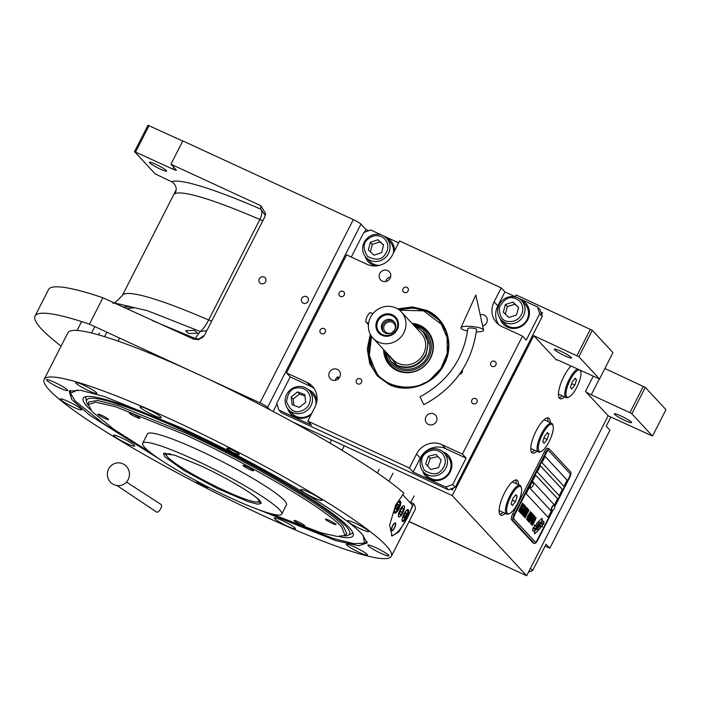 <?xml version="1.0" encoding="UTF-8"?>
<svg xmlns="http://www.w3.org/2000/svg" width="701" height="701" viewBox="0 0 701 701"><rect width="100%" height="100%" fill="white"/><g stroke="black" fill="none" stroke-linecap="round" stroke-linejoin="round"><path stroke-width="1.05" d="M194.492 330.39L197.647 333.264L188.753 333.51L185.555 330.714L194.492 330.39M122.815 306.95L129.729 306.81L133.838 307.818L126.583 308.694M269.78 409.699L267.607 407.36A7.019 0.841 -153 0 0 259.966 402.865L353.322 219.632L182.812 140.927L170.939 164.218L260.807 205.7L265.635 213.647L264.706 217.091L204.648 334.955L198.532 339.635L193.607 339.135L195.22 338.478L200.197 331.485C202.808 329.628 205.621 325.807 208.653 320.006A163.237 19.47 -153 0 0 122.377 295.445L176.074 190.05M515.209 296.654L516.094 294.919L592.31 330.346L578.86 356.739L599.539 379.004L559.74 360.884A5.266 0.631 27 0 0 556.235 359.762A5.266 0.631 27 0 0 556.375 360.051L533.733 335.665L452.241 495.607L292.589 421.923M550.197 422.607A19.304 5.932 114.8 0 0 548.576 417.998A19.304 5.932 114.8 0 0 536.151 430.861A19.304 5.932 114.8 0 0 532.392 453.056A19.304 5.932 114.8 0 0 536.957 451.295M570.991 366.071A19.304 5.932 114.8 0 0 563.841 376.516A19.304 5.932 114.8 0 0 560.081 398.711A19.304 5.932 114.8 0 0 564.655 396.95M518.556 484.724A19.304 5.932 114.8 0 0 516.926 480.106A19.304 5.932 114.8 0 0 504.501 492.969A19.304 5.932 114.8 0 0 500.742 515.165A19.304 5.932 114.8 0 0 505.316 513.412M604.893 368.498L645.279 387.381L631.829 413.774L652.5 436.04L608.153 415.816L526.661 575.749L452.241 495.607M608.153 415.816L585.51 391.43A5.266 0.631 27 0 0 591.241 394.803L629.919 412.652L643.369 386.26M592.31 330.346L612.989 352.612L599.539 379.004M560.765 351.245A9.656 1.148 -153 0 0 554.325 349.194A9.656 1.148 -153 0 0 565.094 355.915A9.656 1.148 -153 0 0 571.525 357.966A9.656 1.148 -153 0 0 560.765 351.245M578.86 356.739L533.733 335.665M534.688 450.244A19.304 5.932 -65.2 0 1 531.437 452.136M547.928 421.564A19.304 5.932 114.8 0 0 547.253 417.866M562.377 395.899A19.304 5.932 -65.2 0 1 559.126 397.791M503.038 512.361A19.304 5.932 -65.2 0 1 499.787 514.245M516.278 483.672A19.304 5.932 114.8 0 0 515.603 479.975M590.4 329.225L576.949 355.617M368.673 230.717L365.887 229.429L364.432 232.276M276.965 403.951L273.136 411.469M259.966 402.865L89.448 324.16A231.698 27.637 -153 0 0 35.05 316.046A231.698 27.637 -153 0 0 61.101 346.101M409.086 521.483L526.661 575.749M620.771 415.868A9.656 1.148 -153 0 0 614.339 413.818A9.656 1.148 -153 0 0 625.108 420.539A9.656 1.148 -153 0 0 631.54 422.589A9.656 1.148 -153 0 0 620.771 415.868M631.829 413.774L629.919 412.652M645.279 387.381L665.95 409.647L652.5 436.04M353.322 219.632A7.019 0.841 27 0 1 360.962 224.127L365.887 229.429M260.807 283.563A3.689 3.479 -42.9 0 0 265.162 277.798A3.689 3.479 -42.9 0 0 259.642 278.262A3.689 3.479 -42.9 0 0 260.807 283.563M303.27 303.165A3.689 3.479 -42.9 0 0 307.625 297.399A3.689 3.479 -42.9 0 0 302.105 297.864A3.689 3.479 -42.9 0 0 303.27 303.165M193.607 339.135L102.898 297.759L89.448 324.16M102.898 297.759A231.698 27.637 -153 0 0 48.5 289.644L35.05 316.046M265.337 215.461L260.632 209.082A172.017 20.513 -153 0 0 171.552 181.708A10.533 9.945 -42.9 0 1 172.84 182.426C176.547 185.905 177.187 189.691 174.768 193.791L175.32 192.705M175.092 193.196L174.768 193.791A163.237 19.47 -153 0 1 259.852 219.509A8.78 4.013 -66.5 0 0 260.632 209.082L260.807 205.7M171.552 181.708L155.184 173.909L134.513 151.644L172.884 169.116A5.266 0.631 27 0 0 176.398 170.238A5.266 0.631 27 0 0 176.258 169.94L170.939 164.218M134.513 151.644L147.964 125.251L182.742 141.059M149.085 125.523L135.635 151.924M155.841 164.349A9.656 1.148 -153 0 0 149.401 162.299A9.656 1.148 -153 0 0 160.17 169.011A9.656 1.148 -153 0 0 166.61 171.062A9.656 1.148 -153 0 0 155.841 164.349M539.849 522.508L539.928 522.543A3.856 1.183 114.8 0 1 540.199 522.92A15.282 4.697 114.8 0 1 541.838 521.299L542.206 519.459A2.191 0.675 114.8 0 0 542.075 518.46A2.191 0.675 114.8 0 0 541.514 518.705L537.255 522.762A2.191 0.675 114.8 0 0 536.405 523.98A2.191 0.675 114.8 0 0 535.853 525.505L535.809 525.732A10.182 3.128 114.8 0 0 536.028 525.873A10.182 3.128 114.8 0 0 537.115 525.829L537.036 525.794A3.856 1.183 -65.2 0 1 537.369 525.075A3.856 1.183 -65.2 0 1 539.849 522.508A3.856 1.183 -65.2 0 1 539.893 522.525M539.928 522.543A3.856 1.183 114.8 0 0 537.448 525.11A3.856 1.183 114.8 0 0 537.115 525.829M554.657 506.946L569.466 477.88A5.266 1.621 -65.2 0 0 570.658 471.948L549.4 449.052A5.266 1.621 -65.2 0 0 549.233 448.929A5.266 1.621 -65.2 0 0 545.842 452.434L544.405 451.768L512.755 513.886A5.266 1.621 -65.2 0 0 511.564 519.809L532.83 542.714A5.266 1.621 -65.2 0 0 532.997 542.837L534.434 543.494A5.266 1.621 -65.2 0 1 534.267 543.371L532.83 542.714M544.405 451.768A5.266 1.621 -65.2 0 1 547.788 448.263L549.233 448.929M554.526 506.192L569.151 477.486A3.514 1.078 114.8 0 0 569.948 473.534L548.681 450.638A3.514 1.078 114.8 0 0 548.568 450.55A3.514 1.078 114.8 0 0 546.316 452.89L514.665 515.007A3.514 1.078 114.8 0 0 513.868 518.959L513.798 518.924A3.514 1.078 -65.2 0 1 514.587 514.972L546.237 452.855A3.514 1.078 -65.2 0 1 548.497 450.515A3.514 1.078 -65.2 0 1 548.533 450.541M535.205 541.917A3.514 1.078 -65.2 0 1 535.17 541.908L535.249 541.943A3.514 1.078 114.8 0 1 535.135 541.855L513.868 518.959M535.249 541.943A3.514 1.078 114.8 0 0 537.501 539.604L552.441 510.275M564.007 486.38L567.179 480.167L545.124 456.421L541.961 462.634L564.007 486.38M559.267 495.695L562.43 489.491L540.375 465.736L537.211 471.948L559.267 495.695M554.517 505.018L557.681 498.805L535.625 475.059L532.462 481.272L554.517 505.018M548.191 517.434L551.354 511.222L529.299 487.475L526.136 493.688L548.191 517.434M535.774 526.539A9.052 2.778 -65.2 0 1 535.739 526.521L535.818 526.556A9.052 2.778 114.8 0 1 535.485 526.302A103.993 31.966 114.8 0 1 534.451 524.865L534.092 528.019A16.114 4.951 114.8 0 0 534.381 528.195A16.114 4.951 114.8 0 0 535.231 528.335A8.412 2.585 114.8 0 0 537.422 526.854L537.352 526.819A314.346 96.615 -65.2 0 1 539.043 524.979A13.24 4.066 -65.2 0 1 540.944 523.314A8.701 2.673 -65.2 0 1 542.355 523.025A8.701 2.673 -65.2 0 1 542.39 523.042M535.818 526.556A9.052 2.778 114.8 0 0 537.763 525.899A13.354 4.101 114.8 0 0 539.963 523.594A9.577 2.944 114.8 0 1 542.311 521.386A10.112 3.111 114.8 0 1 543.696 521.193A10.112 3.111 114.8 0 1 543.923 521.342L543.853 521.307A10.112 3.111 114.8 0 0 543.661 521.176M542.355 523.025L542.425 523.06A8.701 2.673 114.8 0 1 542.767 523.332A62.442 19.19 114.8 0 1 543.547 524.514L543.923 521.342M542.425 523.06A8.701 2.673 114.8 0 0 541.023 523.349A13.24 4.066 114.8 0 0 539.113 525.014A314.346 96.615 114.8 0 0 537.422 526.854M534.101 528.896L534.022 528.861A10.086 3.102 -65.2 0 0 534.101 528.896L534.18 528.931A10.086 3.102 114.8 0 1 534.101 528.896A10.086 3.102 -65.2 0 1 534.101 528.896A21.915 6.738 114.8 0 1 533.032 527.66L532.69 530.736A9.525 2.927 114.8 0 0 532.935 530.894A9.525 2.927 114.8 0 0 534.775 530.368A11.575 3.558 114.8 0 0 536.694 528.466L536.615 528.431A25.367 7.799 -65.2 0 1 537.991 526.863A8.237 2.532 -65.2 0 1 539.963 525.513A13.854 4.259 -65.2 0 1 540.839 525.619A13.854 4.259 -65.2 0 1 540.874 525.645M534.18 528.931A10.086 3.102 114.8 0 0 536.195 528.326A13.363 4.11 114.8 0 0 538.368 526.136A9.972 3.067 114.8 0 1 540.427 524.182A10.41 3.198 114.8 0 1 542.075 523.849A10.41 3.198 114.8 0 1 542.486 524.19L542.416 524.155A10.41 3.198 114.8 0 0 542.039 523.831M540.839 525.619L540.909 525.654A13.854 4.259 114.8 0 1 541.365 525.995A35.252 10.83 114.8 0 1 542.171 527.213L542.486 524.19M540.909 525.654A13.854 4.259 114.8 0 0 540.042 525.548A8.237 2.532 114.8 0 0 538.07 526.898A25.367 7.799 114.8 0 0 536.694 528.466M534.793 530.78L534.425 532.62A2.191 0.675 114.8 0 0 534.548 533.619A2.191 0.675 114.8 0 0 535.117 533.373L539.376 529.316A2.191 0.675 114.8 0 0 540.778 526.574L540.822 526.346A10.173 3.128 114.8 0 0 540.602 526.206A10.173 3.128 114.8 0 0 539.525 526.249A3.856 1.183 114.8 0 1 536.694 529.544A3.856 1.183 114.8 0 1 536.431 529.167A15.308 4.705 114.8 0 1 534.793 530.78M535.047 518.302L534.609 519.108L535.546 518.582L535.213 519.756L532.988 524.015L532.427 524.182L532.672 522.911L532.094 525.356L535.704 519.012L536.055 517.592L535.047 518.302M531.06 524.243L532.856 522.087L535.012 516.479L531.06 524.243M530.491 523.629L534.556 515.989L533.882 515.261L533.373 516.251L533.943 516.856L530.491 523.629M529.325 522.376L531.121 520.221L533.277 514.613L529.325 522.376M532.296 513.553L528.922 519.38L531.919 513.15L527.967 520.913L531.954 514.455L528.869 521.886L532.821 514.122L529.597 520.107L532.296 513.553L529.597 520.107M529.211 516.111L527.354 519.993L527.809 520.747L531.77 512.983L531.139 512.562L529.211 516.111M526.512 519.345L528.309 517.189L530.464 511.581L526.512 519.345M529.106 510.118L527.143 513.631L526.653 513.106L525.54 516.768L524.979 516.155L524.471 517.154L525.154 517.881L528.983 510.03M528.274 509.224L524.322 516.987L528.151 509.136M523.945 516.584L528.011 508.944L527.336 508.207L526.828 509.198L527.397 509.811L523.945 516.584M527.187 508.05L523.226 515.813L527.056 507.953M523.524 512.3L522.499 514.771L522.964 515.524L526.802 507.638L525.04 511.108L524.523 510.81L523.524 512.3M522.674 511.38L521.649 513.859L522.114 514.613L525.96 506.727L524.19 510.197L523.673 509.89L522.674 511.38M524.541 505.202L524.033 506.192L524.602 506.805L523.253 509.443L522.762 508.917L521.658 512.58L521.088 511.975L520.589 512.966L521.264 513.693L525.224 505.929L524.541 505.202M520.142 511.204L519.721 512.028L520.431 512.799L523.971 504.589L520.142 511.204M519.275 510.267L518.854 511.099L519.564 511.87L523.218 503.782L519.572 510.591M522.657 503.169L518.696 510.933L522.525 503.073M531.875 523.332L531.901 522.079L534.512 517.469L531.875 523.332M530.14 521.456L530.158 520.203L532.769 515.603L530.14 521.456M529.386 517.32L528.203 519.634L528.405 517.802L529.027 516.935L529.386 517.32M529.684 515.349L530.648 513.57L531.148 513.851L529.886 516.33L529.614 515.314L530.788 513.465M527.327 518.433L527.354 517.18L529.965 512.571L527.327 518.433M524.033 511.818L524.532 512.098L523.27 514.578L522.937 513.964L524.173 511.712M523.183 510.906L523.682 511.187L522.42 513.667L522.087 513.053L523.323 510.801M545.106 456.456L567.1 480.132L563.946 486.319M540.357 465.771L562.351 489.456L559.205 495.633M535.617 475.085L557.602 498.77L554.456 504.948M529.281 487.51L551.275 511.187L548.129 517.373M535.17 541.908A3.514 1.078 -65.2 0 1 535.056 541.82L513.798 518.924M545.842 452.434L514.192 514.543L512.755 513.886M534.267 543.371L513.001 520.475A5.266 1.621 -65.2 0 1 514.192 514.543M553.133 509.942L537.825 539.989A5.266 1.621 -65.2 0 1 534.434 543.494M534.346 528.177A16.114 4.951 114.8 0 0 535.152 528.3A8.412 2.585 114.8 0 0 537.352 526.819M535.739 526.521A9.052 2.778 -65.2 0 1 535.406 526.267A103.993 31.966 -65.2 0 1 534.434 524.926M543.555 522.569L543.853 521.307M543.95 523.191L543.477 522.534M543.485 524.418L543.871 523.156M532.9 530.876A9.525 2.927 114.8 0 0 534.697 530.333A11.575 3.558 114.8 0 0 536.615 528.431M542.118 527.108L542.416 524.155M534.022 528.861A21.915 6.738 -65.2 0 1 533.014 527.73M534.512 533.592A2.191 0.675 114.8 0 0 535.047 533.338L539.306 529.281A2.191 0.675 114.8 0 0 540.699 526.539L540.743 526.311A10.173 3.128 114.8 0 0 540.559 526.188M540.164 522.832A15.282 4.697 -65.2 0 1 541.759 521.264L542.127 519.423A2.191 0.675 114.8 0 0 542.039 518.451M535.993 525.855A10.182 3.128 114.8 0 0 537.036 525.794M535.967 518.276L535.985 517.829M535.704 519.012L535.897 518.241M535.406 519.721L535.634 518.977M535.003 520.563L535.336 519.686M533.741 523.042L534.933 520.528M533.303 523.849L533.671 523.007M532.926 524.471L533.224 523.813M532.515 525.049L532.856 524.436M532.55 523.551L532.707 522.999M534.661 519.169L534.916 518.722M531.165 524.357L534.048 519.572L534.977 516.488M531.717 523.41L532.138 521.36L534.512 517.469M530.543 523.691L534.486 515.954L533.864 515.288M529.43 522.49L532.304 517.706L533.242 514.622M529.974 521.544L530.403 519.494L532.769 515.603M528.922 519.38L531.901 513.176M528.072 521.027L531.954 514.455M528.808 521.816L532.699 514.026M527.748 520.685L531.691 512.948L531.279 512.51M528.203 519.634L527.8 518.985L529.027 516.935M529.886 516.33L529.614 515.314M526.617 519.459L529.5 514.674L530.438 511.59M527.17 518.512L527.59 516.462L529.965 512.571M527.143 513.631L526.635 513.132M525.54 516.768L524.961 516.19M525.093 517.82L529.036 510.083M524.26 516.926L528.203 509.189M523.997 516.637L527.941 508.908L527.318 508.234M523.165 515.743L527.108 508.015M522.902 515.463L526.793 507.673M523.27 514.578L522.867 513.929L523.954 511.783M522.052 514.543L525.943 506.753M522.42 513.667L522.017 513.018L523.112 510.871M523.253 509.443L522.753 508.944M521.658 512.58L521.08 512.002M521.202 513.631L525.145 505.894L524.523 505.228M520.37 512.738L523.962 504.624M519.502 511.8L523.095 503.686M518.635 510.871L522.578 503.134M553.86 505.29A2.813 0.867 114.8 0 0 553.72 505.149A2.813 0.867 114.8 0 0 551.95 506.946A2.813 0.867 -65.2 0 0 551.363 510.249L551.705 510.407A2.813 0.867 -65.2 0 1 552.283 507.103A2.813 0.867 114.8 0 1 554.062 505.307A2.813 0.867 114.8 0 1 554.193 505.43A3.339 3.339 0 0 1 551.889 510.424A2.813 0.867 -65.2 0 1 551.705 510.407M532.594 482.384A2.813 0.867 114.8 0 0 532.453 482.244A2.813 0.867 114.8 0 0 530.683 484.049A2.813 0.867 -65.2 0 0 530.096 487.344L530.438 487.502A2.813 0.867 -65.2 0 1 531.025 484.207A2.813 0.867 114.8 0 1 532.795 482.402A2.813 0.867 114.8 0 1 532.926 482.533A3.339 3.339 0 0 1 530.631 487.528A2.813 0.867 -65.2 0 1 530.438 487.502M402.628 494.599L412.486 505.219A26.331 8.097 -65.2 0 1 407.342 517.724A26.331 8.097 -65.2 0 1 391.307 535.494M402.777 512.799A5.967 1.831 114.8 0 0 403.942 505.938A5.967 1.831 114.8 0 0 400.096 509.916A5.967 1.831 114.8 0 0 398.939 516.777A5.967 1.831 114.8 0 0 402.777 512.799M394.514 527.949A4.39 1.349 -65.2 0 1 391.684 530.867A4.39 1.349 -65.2 0 1 392.542 525.829A4.39 1.349 -65.2 0 1 395.364 522.902A4.39 1.349 -65.2 0 1 394.514 527.949M406.852 517.189A6.581 2.024 114.8 0 0 408.131 509.627A6.581 2.024 114.8 0 0 403.899 514.008A6.581 2.024 114.8 0 0 402.619 521.579A6.581 2.024 114.8 0 0 406.852 517.189M398.974 508.707A6.581 2.024 114.8 0 0 400.262 501.145A6.581 2.024 114.8 0 0 396.021 505.526A6.581 2.024 114.8 0 0 394.742 513.097A6.581 2.024 114.8 0 0 398.974 508.707M402.418 517.802A5.442 1.674 114.8 0 0 403.329 520.326A5.442 1.674 114.8 0 0 406.221 516.742A5.442 1.674 114.8 0 0 407.649 510.976A5.442 1.674 114.8 0 0 407.447 510.608A5.442 1.674 114.8 0 0 405.134 511.914M407.649 510.976L407.377 510.118A6.143 1.884 114.8 0 0 407.202 509.767M404.153 518.118L405.677 516.155L406.527 513.465L405.844 512.729L404.311 514.692L403.469 517.391L404.153 518.118M406.527 513.465L405.599 513.036M405.677 516.155L404.083 515.419M402.12 520.782A6.143 1.884 114.8 0 0 402.505 520.677L403.329 520.326M394.54 509.329A5.442 1.674 114.8 0 0 395.452 511.844A5.442 1.674 114.8 0 0 398.343 508.26A5.442 1.674 114.8 0 0 399.772 502.494A5.442 1.674 114.8 0 0 399.57 502.126A5.442 1.674 114.8 0 0 397.257 503.432M399.772 502.494L399.509 501.644A6.143 1.884 114.8 0 0 399.325 501.285M396.275 509.636L397.8 507.682L398.65 504.983L397.966 504.247L396.442 506.21L395.592 508.908L396.275 509.636M398.65 504.983L397.73 504.554M397.8 507.682L396.205 506.946M394.242 512.3A6.143 1.884 114.8 0 0 394.628 512.194L395.452 511.844M392.174 530.324A3.75 1.157 -65.2 0 0 394.365 527.792A3.75 1.157 114.8 0 0 395.268 523.629A3.75 1.157 114.8 0 0 392.683 525.978A3.75 1.157 -65.2 0 0 392.174 530.324L391.377 530.42M404.205 505.92A6.143 1.884 114.8 0 0 400.061 509.872A6.143 1.884 114.8 0 0 399.552 516.891A6.143 1.884 114.8 0 0 402.812 512.843A6.143 1.884 114.8 0 0 404.424 506.332A6.143 1.884 114.8 0 0 404.205 505.92M402.348 512.335L403.478 508.742L402.567 507.761L400.525 510.381L399.404 513.973L400.306 514.955L402.348 512.335L400.218 511.353M403.478 508.742L402.243 508.172M269.666 513.325L321.26 532.865L337.225 536.44L345.041 535.468L341.606 526.898C326.026 509.066 250.756 464.781 184.6 434.515L115.77 406.808L95.643 402.19L88.212 404.608L92.33 411.837L113.746 429.24L150.426 452.574M345.085 535.424L346.864 533.601L342.947 525.601C327.306 507.69 251.703 463.203 185.248 432.806L117.899 405.537L97.386 400.49L88.65 402.032L88.221 404.538M164.796 456.798L163.438 453.591L174.899 455.256L199.908 465.429C225.074 476.943 253.709 493.784 259.642 500.575L261.193 503.397L257.609 504.159L248.294 501.697L217.739 488.728L184.477 470.844L164.796 456.798M167.749 457.122L164.481 453.144M260.938 502.293L255.804 501.986M279.629 509.802A78.021 9.306 27 0 1 281.741 514.105A78.021 9.306 27 0 1 218.94 492.426A78.021 9.306 27 0 1 144.809 447.571A78.021 9.306 -153 0 1 142.697 443.26A78.021 9.306 -153 0 1 205.498 464.947A78.021 9.306 -153 0 1 279.629 509.802M142.697 443.26L147.447 433.945A78.021 9.306 -153 0 1 210.247 455.624A78.021 9.306 -153 0 1 284.378 500.479A78.021 9.306 27 0 1 286.481 504.79L281.741 514.105M243.107 465.692A5.967 0.71 -153 0 0 248.776 469.127A5.967 0.71 -153 0 0 253.578 470.783A5.967 0.71 -153 0 0 253.42 470.459A5.967 0.71 -153 0 0 247.742 467.024A5.967 0.71 -153 0 0 242.94 465.368A5.967 0.71 -153 0 0 243.107 465.692M129.361 413.196A5.967 0.71 -153 0 0 135.03 416.631A5.967 0.71 -153 0 0 139.832 418.287A5.967 0.71 -153 0 0 139.674 417.954A5.967 0.71 -153 0 0 134.005 414.528A5.967 0.71 -153 0 0 129.203 412.863A5.967 0.71 -153 0 0 129.361 413.196M98.07 414.493A5.967 0.71 -153 0 0 103.739 417.919A5.967 0.71 -153 0 0 108.541 419.575A5.967 0.71 -153 0 0 108.383 419.251A5.967 0.71 -153 0 0 102.714 415.816A5.967 0.71 -153 0 0 97.903 414.16A5.967 0.71 -153 0 0 98.07 414.493M294.254 520.782A5.967 0.71 -153 0 0 299.932 524.208A5.967 0.71 -153 0 0 304.733 525.873A5.967 0.71 -153 0 0 304.567 525.54A5.967 0.71 -153 0 0 298.898 522.114A5.967 0.71 -153 0 0 294.096 520.449A5.967 0.71 -153 0 0 294.254 520.782M325.553 519.485A5.967 0.71 -153 0 0 331.222 522.92A5.967 0.71 -153 0 0 336.024 524.576A5.967 0.71 -153 0 0 335.867 524.252A5.967 0.71 -153 0 0 330.197 520.817A5.967 0.71 -153 0 0 325.387 519.161A5.967 0.71 -153 0 0 325.553 519.485M160.844 460.014L89.43 415.053L71.826 399.596L69.154 391.114L80.58 390.299L104.502 396.547L180.201 427.373C256.969 462.494 344.305 513.877 362.382 534.565L367.158 542.96L358.719 545.772L335.875 540.62L257.53 509.276M391.36 556.27L415.097 509.688A194.834 23.238 -153 0 0 413.651 503.686L407.465 517.776L398.825 531.901L392.043 536.028L389.625 525.084L395.653 505.053L403.916 493.206A194.834 23.238 -153 0 0 197.787 374.159A194.834 23.238 -153 0 0 67.892 332.773L44.154 379.364A194.834 23.238 -153 0 0 261.464 514.885A194.834 23.238 -153 0 0 391.36 556.27A194.834 23.238 -153 0 0 174.05 420.749A194.834 23.238 -153 0 0 44.154 379.364M413.651 503.686L409.121 501.601M231.496 449.735A7.019 0.841 27 0 1 239.321 454.616A7.019 0.841 27 0 1 234.642 453.126A7.019 0.841 27 0 1 226.817 448.246A7.019 0.841 27 0 1 231.496 449.735M208.714 487.344A7.019 0.841 27 0 1 208.696 487.388A7.019 0.841 27 0 1 204.017 485.898A7.019 0.841 27 0 1 196.192 481.009A7.019 0.841 27 0 1 196.411 480.93M308.685 492.111A11.847 1.411 -153 0 0 300.79 489.596A11.847 1.411 -153 0 0 314.004 497.833A11.847 1.411 -153 0 0 321.899 500.348A11.847 1.411 -153 0 0 308.685 492.111M355.486 523.288A11.847 1.411 -153 0 0 347.582 520.773A11.847 1.411 -153 0 0 360.805 529.018A11.847 1.411 -153 0 0 368.7 531.533A11.847 1.411 -153 0 0 355.486 523.288M375.754 547.639A11.847 1.411 -153 0 0 367.859 545.124A11.847 1.411 -153 0 0 381.072 553.369A11.847 1.411 -153 0 0 388.967 555.884A11.847 1.411 -153 0 0 375.754 547.639M354.233 546.815A11.847 1.411 -153 0 0 346.338 544.3A11.847 1.411 -153 0 0 359.552 552.546A11.847 1.411 -153 0 0 367.447 555.061A11.847 1.411 -153 0 0 354.233 546.815M282.17 520.484A11.847 1.411 -153 0 0 274.266 517.969A11.847 1.411 -153 0 0 287.48 526.214A11.847 1.411 -153 0 0 295.384 528.729A11.847 1.411 -153 0 0 282.17 520.484M121.51 437.801A11.847 1.411 -153 0 0 113.615 435.277A11.847 1.411 -153 0 0 126.828 443.523A11.847 1.411 -153 0 0 134.723 446.038A11.847 1.411 -153 0 0 121.51 437.801M68.312 401.533A11.847 1.411 -153 0 0 60.409 399.018A11.847 1.411 -153 0 0 73.623 407.255A11.847 1.411 -153 0 0 81.526 409.778A11.847 1.411 -153 0 0 68.312 401.533M54.441 382.264A11.847 1.411 -153 0 0 46.546 379.749A11.847 1.411 -153 0 0 59.76 387.986A11.847 1.411 -153 0 0 67.655 390.501A11.847 1.411 -153 0 0 54.441 382.264M83.621 385.147A11.847 1.411 -153 0 0 75.726 382.632A11.847 1.411 -153 0 0 88.939 390.878A11.847 1.411 -153 0 0 96.834 393.392A11.847 1.411 -153 0 0 83.621 385.147M148.034 409.419A11.847 1.411 -153 0 0 140.13 406.904A11.847 1.411 -153 0 0 153.344 415.141A11.847 1.411 -153 0 0 161.248 417.665A11.847 1.411 -153 0 0 148.034 409.419M71.195 395.679L69.969 390.562M367.122 541.969L362.268 543.985M77.539 389.922L70.486 393.331L75.217 401.068L103.17 423.369L151.512 453.416M268.343 512.948L333.255 538.491L353.961 543.687L364.581 543.179L367.044 541.575M70.337 390.396L70.477 393.243M364.581 543.179L363.197 535.468M339.021 536.589A151.46 18.068 27 0 0 353.357 534.793A151.46 18.068 27 0 0 184.17 430.449A151.46 18.068 -153 0 0 83.875 397.485A151.46 18.068 -153 0 0 90.85 410.146M344.541 535.836A147.552 17.595 27 0 0 348.344 535.17A147.552 17.595 27 0 0 185.055 431.395A147.552 17.595 -153 0 0 86.503 401.761L85.785 397.853A149.97 17.884 27 0 1 85.776 396.678M352.883 532.778A149.97 17.884 27 0 1 351.928 533.461L348.344 535.17M86.503 401.761A147.552 17.595 -153 0 0 88.212 405.231M256.566 497.763A51.778 6.178 -153 0 1 257.293 498.499A51.778 6.178 27 0 1 258.082 501.907A51.778 6.178 27 0 1 214.41 485.723A51.778 6.178 27 0 1 167.933 457.315A51.778 6.178 -153 0 1 166.479 455.229L165.769 453.109M170.729 454.02A51.778 6.178 -153 0 0 166.479 455.229M397.616 308.869L412.582 306.915L426.935 310.447C446.537 318.867 454.835 344.638 444.241 364.213C434.655 384.244 408.254 393.997 389.169 384.56L377.366 376.016L369.707 363.617L367.245 349.028L370.294 334.237M398.834 309.676L413.248 307.976L427.04 311.437L438.677 319.858L445.88 331.214L448.631 344.559L446.607 358.299L440.053 370.811L429.748 380.608L416.902 386.514L403.057 387.837L389.852 384.42L378.225 375.999L368.857 357.089L371.013 335.516M339.074 378.102L337.794 376.726A5.967 5.634 -42.9 0 0 335.28 380.345M390.615 276.904A5.967 5.634 -42.9 0 0 385.629 281.53M518.284 298.074L537.536 306.959L540.094 309.711L542.267 316.475L455.238 487.283L448.316 489.841L281.495 412.836L278.937 410.085L311.542 425.13L307.8 421.108L314.924 407.132A19.304 18.226 137.1 0 0 312.383 386.295A19.304 18.226 137.1 0 0 306.942 382.352L310.683 386.374L290.205 376.928L276.755 403.329L278.937 410.085M337.312 369.366A5.967 5.634 -42.9 0 0 330.25 378.706A5.967 5.634 -42.9 0 0 339.196 377.953A5.967 5.634 -42.9 0 0 337.312 369.366M433.823 413.905A5.967 5.634 -42.9 0 0 426.76 423.246A5.967 5.634 -42.9 0 0 435.707 422.501A5.967 5.634 -42.9 0 0 433.823 413.905M482.665 325.965A5.967 5.634 -42.9 0 0 484.181 315.091A5.967 5.634 -42.9 0 0 480.194 314.802M382.282 281.101A5.967 5.634 -42.9 0 0 389.344 271.76A5.967 5.634 -42.9 0 0 380.398 272.514A5.967 5.634 -42.9 0 0 382.282 281.101M542.267 316.475L539.709 313.715L526.258 340.116L522.517 336.086L462.388 454.099L466.13 458.13L452.68 484.522L455.238 487.283M448.316 489.841L445.757 487.081L452.68 484.522M445.757 487.081L413.152 472.036L409.41 468.005L307.8 421.108M517.031 297.496L504.93 291.905L501.189 287.883L399.579 240.978L392.455 254.954A19.304 18.226 137.1 0 1 367.07 264.338L346.601 254.884L286.472 372.897L290.205 376.928M351.289 257.048L363.793 232.522L370.715 229.963L382.063 235.194M383.316 235.773L398.632 242.844M539.709 313.715L537.536 306.959M404.267 292.448A2.9 2.734 -42.9 0 0 407.693 287.909A2.9 2.734 -42.9 0 0 403.347 288.277A2.9 2.734 -42.9 0 0 404.267 292.448M357.668 383.885A2.9 2.734 -42.9 0 0 361.103 379.355A2.9 2.734 -42.9 0 0 356.756 379.723A2.9 2.734 -42.9 0 0 357.668 383.885M459.593 374.115A2.9 2.734 -42.9 0 0 462.257 370.163M340.414 296.435A2.9 2.734 -42.9 0 0 343.84 291.905A2.9 2.734 -42.9 0 0 339.503 292.264A2.9 2.734 -42.9 0 0 340.414 296.435M492.067 366.43A2.9 2.734 -42.9 0 0 495.502 361.9A2.9 2.734 -42.9 0 0 491.156 362.268A2.9 2.734 -42.9 0 0 492.067 366.43M321.426 333.702A2.9 2.734 -42.9 0 0 324.852 329.172A2.9 2.734 -42.9 0 0 320.515 329.531A2.9 2.734 -42.9 0 0 321.426 333.702M473.079 403.697A2.9 2.734 -42.9 0 0 476.514 399.167A2.9 2.734 -42.9 0 0 472.167 399.535A2.9 2.734 -42.9 0 0 473.079 403.697M522.517 336.086L502.047 326.64A19.304 18.226 137.1 0 1 496.597 322.697A19.304 18.226 137.1 0 1 494.065 301.859L497.806 305.881A19.304 18.226 -42.9 0 0 498.63 324.554M501.189 287.883L494.065 301.859M286.472 372.897L306.942 382.352M409.41 468.005L416.534 454.029A19.304 18.226 137.1 0 1 441.919 444.644L445.652 448.675A19.304 18.226 -42.9 0 0 420.267 458.06L413.152 472.036M462.388 454.099L441.919 444.644M500.146 318.657A15.361 14.502 -42.9 0 0 503.239 324.037A15.361 14.502 -42.9 0 0 507.568 327.174A15.361 14.502 -42.9 0 0 526.258 322.101A15.361 14.502 -42.9 0 0 525.741 303.13A15.361 14.502 -42.9 0 0 521.413 299.993A15.361 14.502 -42.9 0 0 520.615 299.66M504.93 291.905L497.806 305.881M466.13 458.13L445.652 448.675M422.615 470.835A15.361 14.502 -42.9 0 0 425.7 476.207A15.361 14.502 -42.9 0 0 430.028 479.344A15.361 14.502 -42.9 0 0 448.719 474.279A15.361 14.502 -42.9 0 0 448.211 455.308A15.361 14.502 -42.9 0 0 443.873 452.171A15.361 14.502 -42.9 0 0 443.076 451.83M287.638 408.534A15.361 14.502 -42.9 0 0 290.722 413.905A15.361 14.502 -42.9 0 0 295.06 417.042A15.361 14.502 -42.9 0 0 311.007 414.808M316.861 401.033A15.361 14.502 -42.9 0 0 313.233 393.007A15.361 14.502 -42.9 0 0 308.904 389.87A15.361 14.502 -42.9 0 0 308.098 389.528M314.092 388.459A19.304 18.226 -42.9 0 0 310.683 386.374M365.177 256.356A15.361 14.502 -42.9 0 0 368.262 261.736A15.361 14.502 -42.9 0 0 372.59 264.873A15.361 14.502 -42.9 0 0 375.999 265.951M394.47 251.002A15.361 14.502 -42.9 0 0 390.772 240.837A15.361 14.502 -42.9 0 0 386.435 237.7A15.361 14.502 -42.9 0 0 385.638 237.359M308.624 390.01A15.361 14.502 -42.9 0 1 309.299 390.299A15.361 14.502 137.1 0 1 313.426 393.226M288.076 409.086A15.361 14.502 -42.9 0 0 290.924 414.116M443.593 452.303A15.361 14.502 -42.9 0 1 444.268 452.592A15.361 14.502 137.1 0 1 448.403 455.519M423.045 471.387A15.361 14.502 -42.9 0 0 425.901 476.417M386.163 237.832A15.361 14.502 -42.9 0 1 386.829 238.121A15.361 14.502 137.1 0 1 390.965 241.048M365.607 256.916A15.361 14.502 -42.9 0 0 368.463 261.946M521.132 300.133A15.361 14.502 -42.9 0 1 521.807 300.422A15.361 14.502 137.1 0 1 525.943 303.349M500.584 319.218A15.361 14.502 -42.9 0 0 503.432 324.248M337.54 376.91A81.185 76.646 -42.9 0 0 338.101 379.083M450.48 489.044L452.338 489.903L453.31 487.992M541.663 314.583L542.53 312.883L540.822 311.971M337.418 377.007A81.185 76.646 -42.9 0 0 337.978 379.171M452.338 489.903L452.934 488.133M541.549 314.223L542.337 312.664M450.62 488.983L452.136 489.684M442.506 453.678C437.231 449.017 431.606 448.912 425.621 453.345C420.88 456.763 420.442 462.38 424.315 470.205C431.711 474.822 437.336 474.936 441.201 470.537C446.186 465.008 446.625 459.392 442.506 453.678M444.197 452.925A14.046 13.258 -42.9 0 0 444.092 452.811A14.046 13.258 -42.9 0 0 424.902 452.539A14.046 13.258 -42.9 0 0 423.509 471.922A14.046 13.258 -42.9 0 0 442.699 472.194A14.046 13.258 -42.9 0 0 444.197 452.925M444.092 452.811L447.641 456.623A14.046 13.258 -42.9 0 1 446.248 476.005A14.046 13.258 137.1 0 1 427.058 475.734L423.509 471.922M430.782 469.495L438.546 467.611L441.174 460.058L436.04 454.388L428.267 456.272L425.638 463.825L430.782 469.495M425.638 463.825L430.817 469.486M428.267 456.272L430.239 458.393L427.61 465.946M437.967 456.517L430.239 458.393M310.333 397.607C308.747 390.65 304.33 387.416 297.066 387.898C291.371 388.188 287.857 392.788 286.543 401.682C289.837 409.787 294.254 413.02 299.8 411.391C306.889 409.41 310.403 404.819 310.333 397.607M312.427 397.739A14.046 13.258 -42.9 0 0 309.123 390.51A14.046 13.258 -42.9 0 0 297.268 386.637A14.046 13.258 -42.9 0 0 286.061 395.899A14.046 13.258 -42.9 0 0 288.54 409.621A14.046 13.258 -42.9 0 0 300.396 413.494A14.046 13.258 -42.9 0 0 312.427 397.739M311.849 413.152A14.046 13.258 -42.9 0 1 303.936 417.305A14.046 13.258 137.1 0 1 292.08 413.441L288.54 409.621M315.967 404.696A14.046 13.258 -42.9 0 0 312.664 394.33L309.123 390.51M292.089 404.679L299.336 407.395L305.68 402.356L304.786 394.602L297.531 391.894L291.187 396.932L292.089 404.679M291.187 396.932L293.158 399.053L293.885 405.353M297.531 391.894L299.502 394.015L293.158 399.053M304.953 396.047L299.502 394.015M522.482 312.287C523.682 305.101 520.896 300.378 514.148 298.118C508.873 296.26 503.958 299.301 499.41 307.248C499.331 316.169 502.109 320.892 507.743 321.417C514.911 322.197 519.818 319.157 522.482 312.287M524.523 313.075A14.046 13.258 -42.9 0 0 521.632 300.633A14.046 13.258 -42.9 0 0 514.998 296.873A14.046 13.258 -42.9 0 0 499.752 303.621A14.046 13.258 -42.9 0 0 501.049 319.744A14.046 13.258 -42.9 0 0 507.682 323.511A14.046 13.258 -42.9 0 0 524.523 313.075M521.632 300.633L525.172 304.453A14.046 13.258 -42.9 0 1 526.469 320.585A14.046 13.258 -42.9 0 1 511.231 327.323A14.046 13.258 137.1 0 1 504.597 323.564L501.049 319.744M503.3 312.173L508.838 317.457L516.488 315.056L518.591 307.362L513.053 302.078L505.403 304.479L503.3 312.173M505.403 304.479L507.375 306.6L505.316 314.101M513.053 302.078L515.025 304.199L507.375 306.6M518.538 307.555L515.025 304.199M384.385 238.515C378.706 234.336 373.063 234.695 367.447 239.593C362.987 243.378 363.03 248.986 367.561 256.426C375.359 260.378 381.002 260.018 384.498 255.339C389.029 249.442 388.985 243.834 384.385 238.515M385.979 237.657A14.046 13.258 -42.9 0 0 366.623 238.892A14.046 13.258 -42.9 0 0 366.08 257.451A14.046 13.258 -42.9 0 0 386.111 256.89A14.046 13.258 -42.9 0 0 386.654 238.34A14.046 13.258 -42.9 0 0 385.979 237.657M379.714 265.32A14.046 13.258 137.1 0 1 369.62 261.263L366.08 257.451M393.427 253.052A14.046 13.258 -42.9 0 0 390.203 242.152L386.654 238.34M373.983 255.182L381.598 252.658L383.587 244.947L377.962 239.751L370.347 242.274L368.358 249.985L373.983 255.182M370.347 242.274L372.319 244.395L370.391 251.861M377.962 239.751L379.933 241.871L372.319 244.395M383.526 245.192L379.933 241.871M371.504 336.27L369.331 355.416L375.64 371.661C385.033 388.258 415.167 392.499 430.432 379.372L440.982 368.446L447.238 353.427L447.107 337.496L441.332 324.274L423.667 310.85L399.552 310.228M371.293 335.945A41.245 38.941 -42.9 0 0 375.342 372.38A41.245 38.941 -42.9 0 0 378.374 376.165M438.826 320.033A41.245 38.941 -42.9 0 0 399.246 309.982M383.613 349.562A25.525 24.097 -42.9 0 0 396.836 370.478A25.525 24.097 -42.9 0 0 422.309 367.745A25.525 24.097 137.1 0 0 432.727 341.063A25.525 24.097 137.1 0 0 411.916 323.284M413.108 324.572A24.719 23.335 137.1 0 1 432.456 342.141A24.719 23.335 137.1 0 1 422.256 367.534A24.719 23.335 137.1 0 1 398.002 370.382A24.719 23.335 137.1 0 1 384.814 350.85M385.83 351.946A23.413 22.108 -42.9 0 0 421.161 366.106A23.413 22.108 137.1 0 0 430.975 342.859A23.413 22.108 137.1 0 0 414.125 325.667M386.225 352.375L390.992 361.374L392.411 362.899A21.941 20.715 -42.9 0 0 420.363 364.967A21.941 20.715 137.1 0 0 424.569 333.045L416.964 327.034L414.528 326.096M409.016 521.614L496.562 561.86M530.464 568.292L532.62 570.605L528.51 572.121M532.62 570.605L546.07 544.213L549.812 548.235L609.94 430.221L606.199 426.199L610.851 417.06M549.812 548.235L545.115 546.07M386.47 352.638L397.125 365.361C409.051 369.462 418.523 365.966 425.551 354.855C430.37 342.728 427.391 333.474 416.622 327.104L414.773 326.368M390.992 361.374L397.178 365.852C409.279 370.014 418.891 366.465 426.024 355.197L428.293 342.701L423.15 331.512M392.411 332.379A5.967 5.634 137.1 0 1 394.128 330.784M391.561 332.887A5.967 5.634 -42.9 0 1 386.856 332.852A5.967 5.634 137.1 0 1 384.972 324.265A5.967 5.634 137.1 0 1 392.236 322.294A5.967 5.634 -42.9 0 1 394.689 329.969M383.692 332.055A7.369 6.957 137.1 0 1 392.867 321.049A7.369 6.957 -42.9 0 1 394.444 322.074M385.27 333.071A7.369 6.957 -42.9 0 0 393.997 321.531A7.369 6.957 -42.9 0 0 391.92 320.024A7.369 6.957 137.1 0 0 383.193 331.564A7.369 6.957 137.1 0 0 385.27 333.071M382.474 334.622A10.708 10.112 -42.9 0 0 396.547 329.426A10.708 10.112 -42.9 0 0 392.122 315.678A10.708 10.112 137.1 0 0 378.049 320.883A10.708 10.112 137.1 0 0 382.474 334.622M381.966 335.28A11.584 10.936 -42.9 0 0 397.195 329.654A11.584 10.936 -42.9 0 0 392.402 314.784A11.584 10.936 -42.9 0 0 377.173 320.41A11.584 10.936 -42.9 0 0 381.966 335.28M378.479 342.114A19.304 18.226 -42.9 0 0 401.98 335.744A19.304 18.226 -42.9 0 0 401.331 311.892A19.304 18.226 -42.9 0 0 395.89 307.949A19.304 18.226 -42.9 0 0 372.389 314.32A19.304 18.226 -42.9 0 0 373.037 338.171A19.304 18.226 -42.9 0 0 378.479 342.114M373.037 338.171L392.726 359.368A19.304 18.226 -42.9 0 0 398.168 363.311A19.304 18.226 -42.9 0 0 421.669 356.94A19.304 18.226 -42.9 0 0 421.021 333.098L401.331 311.892M368.428 324.642L366.106 322.145A5.266 1.621 -65.2 0 1 367.298 316.212A5.266 1.621 -65.2 0 1 370.689 312.707L372.862 313.715M512.045 482.148A15.799 4.854 -65.2 0 1 513.176 482.244L520.002 485.39A15.799 4.854 -65.2 0 1 521.071 486.818L521.404 487.887A14.923 4.583 -65.2 0 1 517.487 503.695A14.923 4.583 114.8 0 1 509.566 513.526L508.54 513.964A15.799 4.854 114.8 0 1 506.762 514.078L499.936 510.933A15.799 4.854 114.8 0 1 499.13 510.126M506.762 514.078A15.799 4.854 114.8 0 1 509.837 495.922A15.799 4.854 -65.2 0 1 520.002 485.39M509.566 513.526A14.923 4.583 114.8 0 1 510.792 496.483A14.923 4.583 -65.2 0 1 521.404 487.887M512.782 498.621L511.09 504.01L512.449 505.482L515.507 501.557L517.198 496.159L515.831 494.696L512.782 498.621M517.198 496.159L515.349 495.309M515.507 501.557L512.317 500.085M543.696 420.039A15.799 4.854 -65.2 0 1 544.826 420.127L551.652 423.281A15.799 4.854 -65.2 0 1 552.721 424.71L553.054 425.779A14.923 4.583 -65.2 0 1 549.137 441.577A14.923 4.583 114.8 0 1 541.216 451.418L540.191 451.856A15.799 4.854 114.8 0 1 538.412 451.97L531.586 448.815A15.799 4.854 114.8 0 1 530.78 448.018M538.412 451.97A15.799 4.854 114.8 0 1 541.487 433.805A15.799 4.854 -65.2 0 1 551.652 423.281M541.216 451.418A14.923 4.583 114.8 0 1 542.443 434.366A14.923 4.583 -65.2 0 1 553.054 425.779M544.423 436.504L542.732 441.902L544.099 443.365L547.157 439.439L548.848 434.05L547.481 432.578L544.423 436.504M548.848 434.05L546.999 433.2M547.157 439.439L543.967 437.976M558.469 393.664A15.799 4.854 114.8 0 0 559.275 394.47L566.101 397.616A15.799 4.854 114.8 0 0 567.88 397.511L568.905 397.064A14.923 4.583 114.8 0 0 576.827 387.232A14.923 4.583 -65.2 0 0 580.743 371.425L580.437 370.435M566.101 397.616A15.799 4.854 114.8 0 1 569.177 379.46A15.799 4.854 -65.2 0 1 577.493 369.076M568.905 397.064A14.923 4.583 114.8 0 1 570.132 380.021A14.923 4.583 -65.2 0 1 579.482 369.988M579.964 370.216A14.923 4.583 -65.2 0 1 580.743 371.425M572.121 382.159L570.43 387.548L571.788 389.02L574.846 385.094L576.537 379.705L575.17 378.233L572.121 382.159M576.537 379.705L574.689 378.847M574.846 385.094L571.657 383.622M423.711 404.503L420.004 396.792C447.702 381.835 463.659 359.105 467.874 328.603A4.39 0.981 -174 0 1 471.799 328.042A4.39 0.981 -174 0 1 476.496 329.268A4.39 0.981 -174 0 1 476.61 329.523C471.948 363.179 454.388 388.223 423.93 404.643L423.711 404.503M476.329 331.871A11.409 2.55 -174 0 0 483.576 330.066A11.409 2.55 -174 0 0 483.296 329.593A11.409 2.55 -174 0 0 471.51 326.429A11.409 2.55 -174 0 0 460.943 327.682A11.409 2.55 -174 0 0 461.188 328.541A11.409 2.55 -174 0 0 467.602 330.942M126.478 482.069L161.134 504.527A4.39 1.691 119.9 0 1 160.678 508.681A4.39 1.691 119.9 0 1 156.761 512.142L117.032 485.574M128.195 479.572A11.409 11.05 -90.7 0 1 113.282 484.347A11.409 11.05 -90.7 0 1 108.646 468.934A11.409 11.05 -90.7 0 1 123.569 464.158A11.409 11.05 -90.7 0 1 128.195 479.572M206.804 330.723L200.197 331.485L147.596 310.762L113.807 302.797M152.564 320.681L195.22 338.478A8.78 8.158 34.3 0 0 203.702 336.436M593.212 376.323L585.51 391.43M599.32 378.952L591.241 394.803M267.607 407.36L360.962 224.127M211.676 321.163L208.653 320.006L259.852 219.509A8.78 1.043 27 0 0 262.875 220.675M173.813 167.311L172.884 169.116M513.001 520.475L511.564 519.809M416.534 454.029L420.267 458.06M368.577 323.284L366.106 322.145M199.145 339.486L198.532 339.635M112.949 302.814C112.721 304.593 115.858 302.14 122.377 295.445M395.268 523.629L394.821 522.955M392.989 473.236L388.924 481.201M379.18 469.39L377.357 472.973M119.608 338.075L118.057 341.124M106.841 332.186L104.563 336.655M94.793 326.622L91.542 333.001M81.596 321.584L77.075 330.469M99.446 333.036L98.517 334.859M344.287 445.783L342 450.279M331.529 439.895L329.917 443.067M414.089 495.957L410.812 502.38M258.082 501.907L260.211 501.233M460.943 327.682L475.821 295.033L483.576 330.066"/></g></svg>
